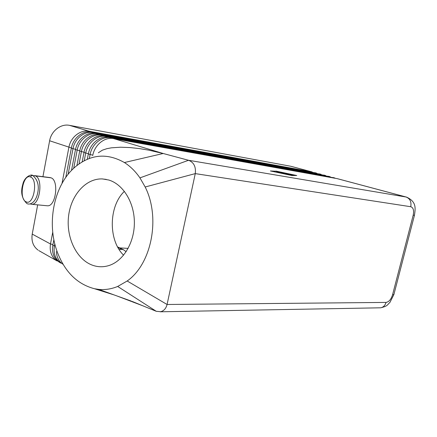<?xml version="1.0" encoding="UTF-8"?>
<svg xmlns="http://www.w3.org/2000/svg" width="437" height="437" viewBox="0 0 437 437"><rect width="100%" height="100%" fill="white"/><g stroke="black" fill="none" stroke-linecap="round" stroke-linejoin="round"><path stroke-width="0.66" d="M54.805 243.922L54.39 246.086C53.254 253.782 55.455 259.474 60.989 263.161L59.427 262.276C53.898 258.595 51.697 252.914 52.822 245.239L53.877 239.738M87.307 159.254L88.329 153.993C90.18 143.385 100.264 135.388 109.081 137.24L334.338 177.886L110.872 137.775C102.05 135.923 91.95 143.953 90.082 154.594L89.372 158.249M82.172 161.865L83.98 152.508C85.81 141.976 95.845 134.055 104.64 135.907L329.7 176.646L106.404 136.437C97.604 134.585 87.553 142.538 85.712 153.103L84.237 160.712M76.923 165.476L79.703 151.049C81.511 140.594 91.497 132.744 100.264 134.591L325.106 175.423L102.007 135.115C93.228 133.263 83.227 141.146 81.408 151.628L79.042 163.897M71.504 170.425L75.492 149.607C77.278 139.234 87.214 131.45 95.96 133.296L320.572 174.216L97.675 133.815C88.919 131.963 78.96 139.774 77.169 150.181L73.7 168.25M65.758 177.477L71.346 148.192C73.105 137.89 82.997 130.177 91.715 132.023L316.088 173.019L93.409 132.531C84.68 130.685 74.765 138.425 72.995 148.755L68.106 174.319M89.203 131.269L69.488 125.348L290.632 166.235L311.652 171.839L89.203 131.269C80.501 129.423 70.636 137.098 68.888 147.351L62.005 183.502M52.74 232.178L50.495 243.983L32.223 234.095L37.675 204.86M42.93 176.679L49.627 140.763L71.138 147.859M32.223 234.095C31.202 241.06 33.152 246.402 38.079 250.122M69.488 125.348C60.912 123.513 51.271 130.871 49.627 140.763M119.629 247.905L128.145 248.38M52.702 244.485L50.495 243.983C49.376 251.619 51.577 257.278 57.094 260.96L38.833 250.609M119.104 249.489L121.896 249.385L123.638 249.849L126.151 251.723M123.595 255.186C108.168 240.268 108.616 206.231 124.408 191.335M92.742 155.506C94.621 144.811 104.749 136.737 113.587 138.595L337.151 178.635L406.093 197.016L188.538 160.275L163.192 153.496L124.398 162.537C106.83 152.639 90.268 154.239 74.711 167.333L72.597 169.31C53.56 187.773 46.977 223.318 56.919 251.029C64.512 271.59 77.043 284.159 94.507 288.737L98.833 289.403C105.197 290.004 111.479 289.021 117.679 286.459L127.178 280.996C151.53 264.09 160.761 217.834 145.171 186.992L139.944 177.881C135.475 171.397 130.292 166.284 124.398 162.537M275.911 171.08L296.756 175.521L291.889 175.527L270.388 170.954L275.878 171.233M132.182 301.437L156.271 311.302L160.669 311.707C163.913 310.865 166.049 308.456 167.071 304.485L127.178 280.996M139.944 177.881L188.538 160.275C193.831 162.307 196.076 166.754 195.273 173.615L410.753 206.723C413.342 207.624 414.156 210.459 413.183 215.239L392.557 294.8C391.104 299.389 388.925 301.929 386.029 302.415C385.112 305.468 383.331 307.266 380.671 307.801L379.229 307.828M145.171 186.992L195.273 173.615L167.071 304.485L386.029 302.415M142.478 305.665L117.214 296.051L131.357 301.12M117.214 296.051L98.833 289.403M108.78 180.022L102.515 178.93C85.914 178.149 71.013 195.033 68.582 216.031C65.992 236.996 76.12 258.868 91.857 264.98C97.489 267.149 103.203 267.324 109.004 265.516C123.338 261.009 134.465 242.628 134.372 222.57C134.367 202.5 123.141 184.294 108.78 180.022M113.587 138.595L163.192 153.496L148.782 150.159L139.272 148.569L129.86 147.553L120.552 147.214L111.364 147.826L106.847 148.684L102.433 150.153L98.341 152.77M271.443 171.135L291.261 175.352L295.778 175.352L276.517 171.244L271.432 171.173M276.949 171.741L283.81 173.675L276.927 171.839M287.246 173.653L292.686 175.079L287.246 173.653M284.34 172.976L291.905 175.073L278.287 171.763L284.323 173.052M290.332 174.92L285.847 174.112L276.539 171.495L290.332 174.92M63.114 264.358C58.908 261.577 56.668 257.333 56.395 251.625M47.715 205.794C55.985 206.138 59.093 180.301 51.058 177.832L49.922 177.553M30.115 203.915L31.704 204.287C39.947 205.139 43.356 178.389 35.304 175.849L33.043 175.658M54.39 246.086L52.822 245.239M88.329 153.993L92.475 155.14M83.98 152.508L88.072 153.638M79.703 151.049L83.74 152.158M75.492 149.607L79.474 150.705M71.346 148.192L75.273 149.274M110.872 137.775L109.081 137.24M106.404 136.437L104.64 135.907M102.007 135.115L100.264 134.591M97.675 133.815L95.96 133.296M93.409 132.531L91.715 132.023M117.892 247.446L121.896 249.385M413.183 215.239L414.478 215.201M392.557 294.8L393.901 294.543M410.753 206.723C411.572 201.807 410.021 198.573 406.093 197.016M156.271 311.302L117.679 286.459M35.304 175.849L51.058 177.832M26.04 201.779C18.463 198.748 23.101 173.27 30.595 177.029C38.456 179.722 33.54 206.144 26.04 201.779M32.944 175.619C31.267 173.598 24.21 177.105 22.784 184.392C20.457 192.138 21.801 198.507 26.815 203.495C29 204.942 33.999 203.981 36.866 196.082C39.647 187.309 38.336 180.486 32.944 175.619C31.792 175.313 31.005 175.783 30.595 177.029M117.613 246.927L123.638 249.844M291.179 166.36L312.198 171.96M314.848 172.67L316.628 173.145M319.316 173.86L321.113 174.341M323.828 175.062L325.652 175.548M328.4 176.28L330.241 176.772M333.016 177.515L334.884 178.012M337.692 178.76L406.618 197.136C416.849 201.856 415.363 208.689 414.451 215.315L393.884 294.56L389.913 302.448C387.198 304.775 387.985 306.086 380.671 307.801L160.221 311.794M114.03 294.899L94.501 288.731M47.486 205.8L31.704 204.287M106.246 179.388L101.892 178.908M34.605 175.63L49.802 177.548"/></g></svg>
